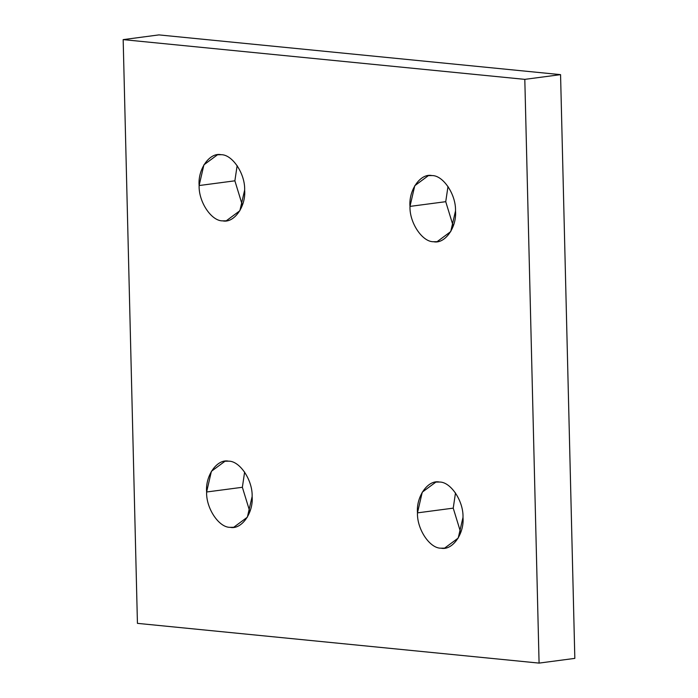<?xml version="1.0" encoding="UTF-8"?>
<svg xmlns="http://www.w3.org/2000/svg" width="698" height="698" viewBox="0 0 698 698"><rect width="100%" height="100%" fill="white"/><g stroke="black" fill="none" stroke-linecap="round" stroke-linejoin="round"><path stroke-width="1.05" d="M453.238 226.117L445.734 201.678L409.988 206.399C409.368 222.662 422.334 242.093 433.554 241.726L437.105 241.674L450.734 231.588L455.506 210.901C456.126 194.637 443.16 175.207 431.94 175.573L428.389 175.626L414.769 185.712L409.988 206.399L445.734 201.678L448.003 186.462L445.734 201.678L453.238 226.117M460.732 532.583L453.229 508.144L417.474 512.864C416.863 529.128 429.82 548.558 441.049 548.192L444.6 548.139L458.22 538.053L463.001 517.366C463.612 501.103 450.655 481.672 439.426 482.039L435.875 482.091L422.255 492.177L417.474 512.864L453.229 508.144L455.497 492.928L453.229 508.144L460.732 532.583M249.867 511.721L242.363 487.283L206.617 491.994C205.997 508.266 218.963 527.697 230.183 527.33L233.734 527.278L247.354 517.192L252.135 496.505C252.755 480.233 239.789 460.811 228.569 461.169L225.018 461.23L211.398 471.307L206.617 491.994L242.363 487.283L244.632 472.057L242.363 487.283L249.867 511.721M242.381 205.256L234.877 180.817L199.131 185.537C198.511 201.801 211.468 221.231 222.697 220.865L226.248 220.812L239.868 210.726L244.649 190.039C245.26 173.776 232.303 154.345 221.074 154.703L217.523 154.764L203.903 164.841L199.131 185.537L234.877 180.817L237.146 165.592L234.877 180.817L242.381 205.256M574.829 658.38L560.564 74.642L524.809 79.363L539.083 663.1L574.829 658.38L539.083 663.1L137.436 623.358L123.171 39.62L524.809 79.363L560.564 74.642L158.917 34.9L123.171 39.62L158.917 34.9L560.564 74.642L574.829 658.38M137.436 623.358L539.083 663.1L524.809 79.363L123.171 39.62L137.436 623.358M244.649 190.039C246.062 206.503 233.987 223.456 222.697 220.865C211.468 221.231 198.511 201.801 199.131 185.537C197.709 169.064 209.784 152.112 221.074 154.703C232.303 154.345 245.26 173.776 244.649 190.039M252.135 496.505C253.557 512.969 241.482 529.922 230.183 527.33C218.963 527.697 205.997 508.266 206.617 491.994C205.195 475.53 217.27 458.577 228.569 461.169C239.789 460.811 252.755 480.233 252.135 496.505M463.001 517.366C464.414 533.83 452.339 550.783 441.049 548.192C429.82 548.558 416.863 529.128 417.474 512.864C416.06 496.391 428.136 479.439 439.426 482.039C450.655 481.672 463.612 501.103 463.001 517.366M455.506 210.901C456.928 227.365 444.853 244.317 433.554 241.726C422.334 242.093 409.368 222.662 409.988 206.399C408.574 189.935 420.641 172.982 431.94 175.573C443.16 175.207 456.126 194.637 455.506 210.901"/></g></svg>
